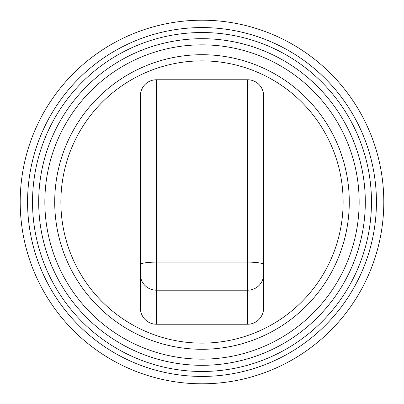 <?xml version="1.0" encoding="UTF-8"?>
<svg xmlns="http://www.w3.org/2000/svg" width="404" height="404" viewBox="0 0 404 404"><rect width="100%" height="100%" fill="white"/><g stroke="black" fill="none" stroke-linecap="round" stroke-linejoin="round"><path stroke-width="0.61" d="M202 343.127A141.127 141.127 0 0 0 343.127 202A141.127 141.127 0 0 0 202 60.873A141.127 141.127 0 0 0 60.873 202A141.127 141.127 0 0 0 202 343.127M202 54.712A147.288 147.288 0 0 0 54.712 202A147.288 147.288 0 0 0 202 349.288A147.288 147.288 0 0 0 349.288 202A147.288 147.288 0 0 0 202 54.712M38.688 202A163.312 163.312 0 0 0 202 365.312A163.312 163.312 0 0 0 365.312 202A163.312 163.312 0 0 0 202 38.688A163.312 163.312 0 0 0 38.688 202A163.312 163.312 0 0 1 202 38.688A163.312 163.312 0 0 1 365.312 202M32.527 202A169.473 169.473 0 0 0 202 371.473A169.473 169.473 0 0 0 371.473 202A169.473 169.473 0 0 0 202 32.527A169.473 169.473 0 0 0 32.527 202M27.573 202A174.427 174.427 0 0 0 202 376.427A174.427 174.427 0 0 0 376.427 202A174.427 174.427 0 0 0 202 27.573A174.427 174.427 0 0 0 27.573 202M202 383.8A181.8 181.8 0 0 0 383.8 202A181.8 181.8 0 0 0 202 20.2A181.8 181.8 0 0 0 20.2 202A181.8 181.8 0 0 0 202 383.8M263.625 264.59L263.625 95.783A16.024 16.024 0 0 0 247.607 79.765L247.607 262.115A16.024 2.475 0 0 1 263.625 264.59L263.625 307.969A16.271 16.024 90 0 1 247.607 324.235L156.393 324.235A16.271 16.024 90 0 1 140.375 307.969L140.375 95.783A16.024 16.024 0 0 1 156.393 79.765L247.607 79.765M44.849 202A157.151 157.151 0 0 0 202 359.151A157.151 157.151 0 0 0 359.151 202A157.151 157.151 0 0 0 202 44.849A157.151 157.151 0 0 0 44.849 202M247.607 324.235L247.607 290.203L156.393 290.203L156.393 262.115L247.607 262.115L247.607 290.203A16.024 15.781 0 0 0 263.625 274.422M156.393 324.235L156.393 290.203A16.024 15.781 180 0 1 140.375 274.422M140.375 264.59A16.024 2.475 180 0 1 156.393 262.115L156.393 79.765"/></g></svg>
